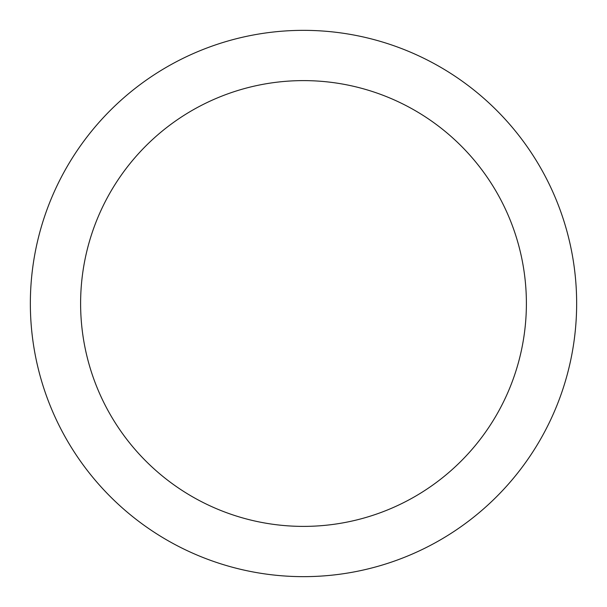 <?xml version="1.0" encoding="UTF-8"?>
<svg xmlns="http://www.w3.org/2000/svg" width="607" height="607" viewBox="0 0 607 607"><rect width="100%" height="100%" fill="white"/><g stroke="black" fill="none" stroke-linecap="round" stroke-linejoin="round"><path stroke-width="0.91" d="M576.65 303.5A273.15 273.15 0 0 1 303.5 576.65A273.15 273.15 0 0 1 30.35 303.5A273.15 273.15 0 0 1 303.5 30.35A273.15 273.15 0 0 1 576.65 303.5M526.39 303.5A222.89 222.89 0 0 0 303.5 80.61A222.89 222.89 0 0 0 80.61 303.5A222.89 222.89 0 0 0 303.5 526.39A222.89 222.89 0 0 0 526.39 303.5"/></g></svg>
